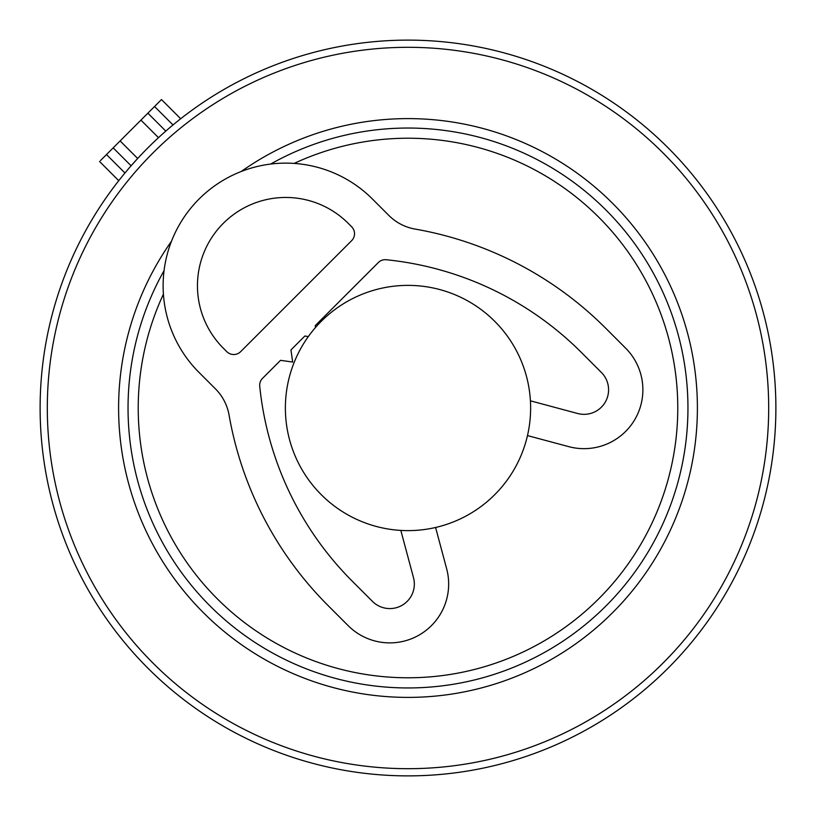 <?xml version="1.0" encoding="UTF-8"?>
<svg xmlns="http://www.w3.org/2000/svg" width="816" height="816" viewBox="0 0 816 816"><rect width="100%" height="100%" fill="white"/><g stroke="black" fill="none" stroke-linecap="round" stroke-linejoin="round"><path stroke-width="1.22" d="M530.624 408A122.624 122.624 0 0 0 408 285.376A122.624 122.624 0 0 0 285.376 408A122.624 122.624 0 0 0 408 530.624A122.624 122.624 0 0 0 530.624 408M163.414 294.168A269.78 269.78 0 0 0 332.051 666.866A269.78 269.78 0 0 0 666.866 483.949A269.78 269.78 0 0 0 294.168 163.414M511.571 54.998A367.883 367.883 0 0 0 54.998 304.429A367.883 367.883 0 0 0 304.429 761.002A367.883 367.883 0 0 0 761.002 511.571A367.883 367.883 0 0 0 511.571 54.998M173.012 124.95L154.55 106.498L147.869 113.179L165.791 131.101L163.628 133.008M131.101 165.791L113.179 147.869L131.101 165.791L137.669 158.477L120.115 140.933L147.869 113.179M100.49 160.558L120.115 140.933M154.55 106.498L161.486 99.562L180.683 118.748M527.483 435.591L568.803 446.658A58.864 58.864 0 0 0 625.658 348.187L605.503 328.022A356.021 356.021 0 0 0 415.099 229.072A49.052 49.052 0 0 1 388.865 215.444L372.463 199.043A122.624 122.624 0 0 0 199.043 199.043A122.624 122.624 0 0 0 199.043 372.463L215.444 388.865A49.052 49.052 0 0 1 229.072 415.099A356.021 356.021 0 0 0 328.022 605.503L348.187 625.658A58.864 58.864 0 0 0 446.658 568.803L435.591 527.483M351.655 226.787L348.187 223.319A88.291 88.291 0 0 0 223.319 223.319A88.291 88.291 0 0 0 223.319 348.187L226.787 351.655A9.812 9.812 0 0 0 240.659 351.655L351.655 240.659A9.812 9.812 0 0 0 351.655 226.787M530.42 400.829L577.687 413.498A24.521 24.521 0 0 0 601.382 372.463L581.227 352.308A321.677 321.677 0 0 0 386.243 259.733A9.812 9.812 0 0 0 378.318 262.558L315.231 325.635L315.496 327.491M400.829 530.42L413.498 577.687A24.521 24.521 0 0 1 372.463 601.382L352.308 581.227A321.677 321.677 0 0 1 259.733 386.243A9.812 9.812 0 0 1 262.558 378.318L280.551 360.325L292.689 362.059L290.955 349.921L304.827 336.039L308.346 336.549M164.057 270.647A279.949 279.949 0 0 0 329.185 676.627A279.949 279.949 0 0 0 676.627 486.815A279.949 279.949 0 0 0 270.647 164.057M171.503 241.199A289.405 289.405 0 0 0 326.522 685.695A289.405 289.405 0 0 0 685.695 489.478A289.405 289.405 0 0 0 241.199 171.503M306.449 754.096A360.682 360.682 0 0 1 61.904 306.449A360.682 360.682 0 0 1 509.551 61.904A360.682 360.682 0 0 1 754.096 509.551A360.682 360.682 0 0 1 306.449 754.096M158.477 137.669L140.933 120.115M124.95 173.012L106.498 154.55M118.748 180.683L99.562 161.486"/></g></svg>
